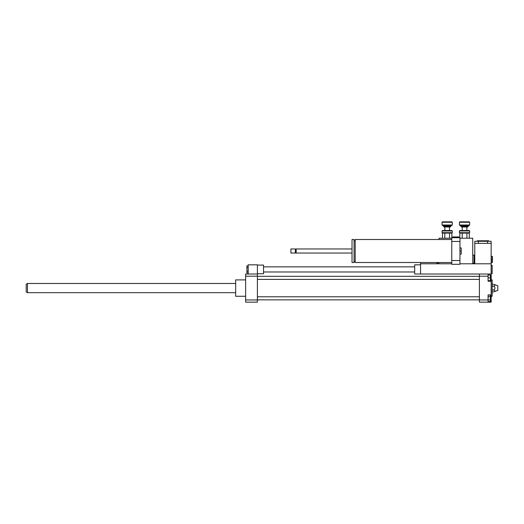 <?xml version="1.0" encoding="UTF-8"?>
<svg xmlns="http://www.w3.org/2000/svg" width="524" height="524" viewBox="0 0 524 524"><rect width="100%" height="100%" fill="white"/><g stroke="black" fill="none" stroke-linecap="round" stroke-linejoin="round"><path stroke-width="0.79" d="M248.193 265.871L246.909 265.871L246.909 272.958L248.193 272.958M248.193 267.646L246.909 267.646M248.193 271.19L246.909 271.19M257.395 273.764L263.533 273.764L263.533 265.072L257.395 265.072M257.395 274.019L257.395 276.2L245.632 276.2L245.632 274.019L257.395 274.019L257.395 264.817L248.193 264.817L248.193 274.019M488.08 296.689L490.385 296.689L490.385 295.071L488.08 295.071M488.08 301.562L490.385 301.562L490.385 296.689M488.08 299.938L490.385 299.938M488.08 280.668L490.385 280.668L490.385 275.041L488.08 275.041M488.08 277.858L490.385 277.858M491.152 294.933L491.152 302.151L488.08 302.151L488.08 294.933L491.152 294.933L491.152 281.237L488.08 281.237L488.08 274.019L491.152 274.019L491.152 281.237M414.681 274.019L414.681 264.817L414.681 274.019L479.388 274.019L479.388 302.151L488.08 302.151M479.388 274.019L488.08 274.019M493.575 284.25C495.481 284.886 495.481 285.528 493.575 286.169C495.481 287.447 495.481 288.724 493.575 290.008C495.481 290.643 495.481 291.285 493.575 291.927L497.8 290.388L497.8 285.783L493.575 284.25L492.174 284.25M493.575 286.169L492.174 286.169M493.575 290.008L492.174 290.008M493.575 291.927L492.174 291.927M491.152 296.27L492.174 296.27L492.174 279.901L491.152 279.901M479.388 299.97L488.08 299.97M479.388 276.2L488.08 276.2M245.632 296.27L235.656 296.27L235.656 279.901L245.632 279.901M235.656 296.27L235.656 279.901M257.395 276.2L257.395 302.151L245.632 302.151L245.632 276.2M257.395 299.97L245.632 299.97M27.477 292.687L27.477 283.484L26.2 284.224L26.2 291.953L27.477 292.687L235.4 292.687M469.668 230.953L469.262 230.54L459.849 230.54L459.437 230.953L469.668 230.953L469.668 232.689L459.437 232.689L459.437 230.953M462.188 238.217L462.227 233.101L459.849 233.101M462.227 233.101L469.255 233.101M464.552 226.551L460.969 226.551L461.382 226.964L467.722 226.964L468.135 226.551L464.552 226.551M464.552 225.019L459.437 225.019L459.849 225.425L469.262 225.425L469.668 225.019L464.552 225.019M469.668 222.255L469.262 221.849L459.849 221.849L459.437 222.255L469.668 222.255L469.668 225.019M469.275 238.217L469.275 233.082L469.668 232.689M466.917 238.217L466.917 233.082M459.437 232.689L459.83 233.082L459.83 237.706M452.278 230.953L451.865 230.54L442.459 230.54L442.046 230.953L452.278 230.953L452.278 232.689L442.046 232.689L442.046 230.953M442.046 232.689L442.459 233.101L442.439 238.217M442.459 233.101L451.865 233.101M447.162 226.551L443.579 226.551L443.992 226.964L450.332 226.964L450.745 226.551L447.162 226.551M447.162 225.019L442.046 225.019L442.459 225.425L451.865 225.425L452.278 225.019L447.162 225.019M452.278 222.255L451.865 221.849L442.459 221.849L442.046 222.255L452.278 222.255L452.278 225.019M451.885 237.706L451.885 233.082L452.278 232.689M449.526 238.217L449.526 233.082M444.797 238.217L444.797 233.082M436.931 263.788L436.931 262.511M420.562 274.019L420.562 262.511M458.926 237.706L458.926 236.94L452.788 236.94L452.788 237.706M455.86 237.706L455.86 236.94M437.697 262.511L437.697 263.788M438.981 263.788L438.981 262.511M438.981 239.494L438.981 238.217L451.767 238.217M472.74 263.277L474.017 263.277L474.017 255.096L472.74 255.096M459.948 254.075L461.225 254.075L461.225 247.931L459.948 247.931M459.948 251.003L461.225 251.003M451.767 262.511L355.193 262.511L355.193 239.494L451.767 239.494M355.193 261.489L354.067 261.489M354.067 262.511L354.067 239.494L352.023 239.494L352.023 262.511L354.067 262.511M352.023 253.046L296.145 253.046L296.145 248.959L352.023 248.959M296.145 253.046L295.759 252.666L295.759 249.339L296.145 248.959M295.372 253.046L295.372 248.959L290.899 248.959L290.899 253.046L295.372 253.046L295.759 252.666M290.899 253.046L290.899 248.959M459.948 241.459L459.948 237.706L451.767 237.706L451.767 264.299L459.948 264.299L459.948 241.459L451.767 241.459M459.948 260.546L451.767 260.546M472.74 263.788L472.74 238.217L459.948 238.217M491.152 265.327L492.174 265.327L492.174 273.508L491.152 273.508M492.174 265.327L492.174 273.508M459.948 263.788L491.152 263.788L491.152 274.019M451.767 263.788L420.562 263.788M491.152 256.374L492.128 256.374L492.128 262.511L491.152 262.511M492.403 256.374L492.403 262.511M491.152 259.446L492.128 259.446M491.152 263.788L491.152 243.333L474.783 243.333L474.783 241.282L478.366 241.282L478.366 243.333M491.152 241.282L491.152 243.333L491.152 241.282L478.366 241.282M489.102 241.282L488.591 240.771L477.338 240.771L476.827 241.282M474.783 263.788L474.783 243.333M468.135 226.551L468.135 226.198L460.969 226.198L460.969 226.551M450.745 226.551L450.745 226.198L443.579 226.198L443.579 226.551M263.533 271.976L414.425 271.976M263.533 266.86L414.425 266.86M257.395 279.39L479.388 279.39M257.395 276.325L479.388 276.325M257.395 299.852L479.388 299.852M257.395 296.781L479.388 296.781M27.477 283.484L235.4 283.484M459.437 222.255L459.437 225.019M460.969 226.198L460.203 225.425M468.135 226.198L468.901 225.425M462.253 226.964L462.253 230.54M466.851 226.964L466.851 230.54M442.046 222.255L442.046 225.019M443.579 226.198L442.813 225.425M450.745 226.198L451.511 225.425M444.863 226.964L444.863 230.54M449.461 226.964L449.461 230.54M355.193 240.516L354.067 240.516M295.759 249.339L295.372 248.959M414.681 264.817L420.562 264.817M487.569 243.333L487.569 241.282"/></g></svg>

